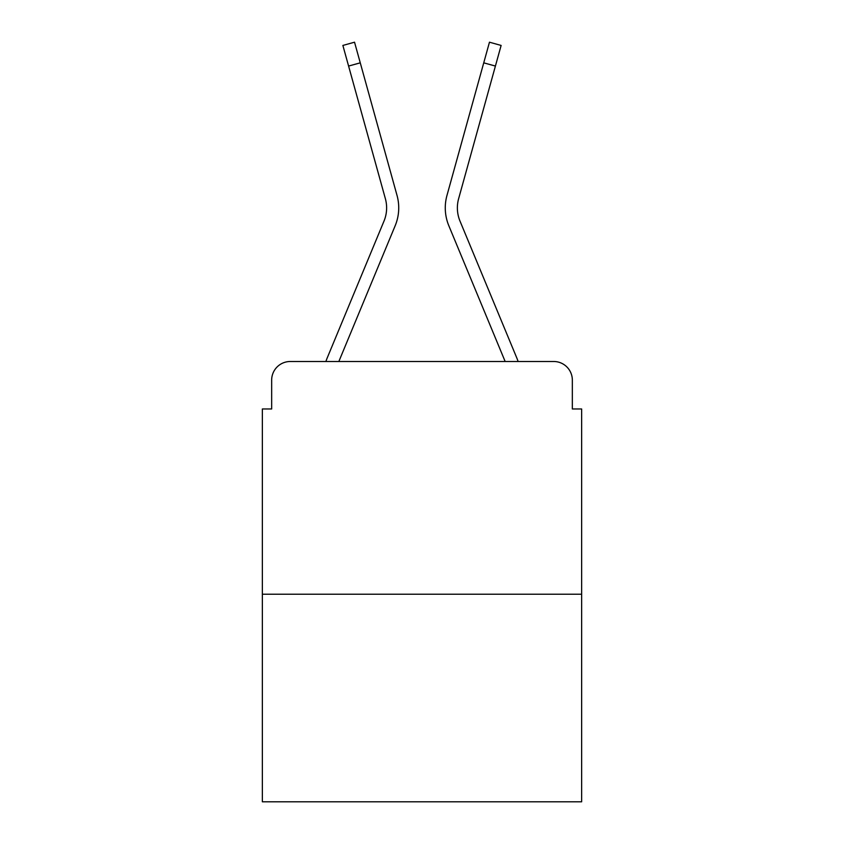 <?xml version="1.0" encoding="UTF-8"?>
<svg xmlns="http://www.w3.org/2000/svg" width="844" height="844" viewBox="0 0 844 844"><rect width="100%" height="100%" fill="white"/><g stroke="black" fill="none" stroke-linecap="round" stroke-linejoin="round"><path stroke-width="1.27" d="M271.662 380.106L271.662 408.971L271.662 380.106A18.621 18.621 0 0 1 290.283 361.496L325.889 361.496A58.647 58.647 0 0 1 327.335 357.634L383.999 221.096A34.446 34.446 0 0 0 385.37 198.688L342.875 45.439L354.533 42.2L360.261 62.836L348.593 66.064M581.643 594.218L262.357 594.218L262.357 801.8L581.643 801.8L581.643 408.971L572.337 408.971L572.337 380.106A18.621 18.621 0 0 0 553.717 361.496L290.283 361.496M262.357 594.218L262.357 408.971L271.662 408.971M338.845 361.496L395.171 225.738L338.845 361.496L395.171 225.738L338.845 361.496L395.171 225.738L338.845 361.496L395.171 225.738L338.845 361.496L395.171 225.738L338.845 361.496L395.171 225.738L338.845 361.496L395.171 225.738L338.845 361.496L395.171 225.738L338.845 361.496L395.171 225.738L338.845 361.496L395.171 225.738L338.845 361.496L395.171 225.738L338.845 361.496L505.155 361.496L448.829 225.738A46.547 46.547 0 0 1 446.961 195.46L489.467 42.2L501.125 45.439L495.407 66.064L483.739 62.836M460.001 221.096A34.446 34.446 0 0 1 458.63 198.688A34.446 34.446 0 0 0 460.001 221.096A34.446 34.446 0 0 1 458.63 198.688A34.446 34.446 0 0 0 460.001 221.096A34.446 34.446 0 0 1 458.63 198.688A34.446 34.446 0 0 0 460.001 221.096A34.446 34.446 0 0 1 458.63 198.688A34.446 34.446 0 0 0 460.001 221.096A34.446 34.446 0 0 1 458.63 198.688A34.446 34.446 0 0 0 460.001 221.096A34.446 34.446 0 0 1 458.63 198.688A34.446 34.446 0 0 0 460.001 221.096A34.446 34.446 0 0 1 458.63 198.688A34.446 34.446 0 0 0 460.001 221.096A34.446 34.446 0 0 1 458.63 198.688A34.446 34.446 0 0 0 460.001 221.096A34.446 34.446 0 0 1 458.63 198.688A34.446 34.446 0 0 0 460.001 221.096A34.446 34.446 0 0 1 458.63 198.688A34.446 34.446 0 0 0 460.001 221.096A34.446 34.446 0 0 1 458.63 198.688A34.446 34.446 0 0 0 460.001 221.096L516.665 357.634A58.647 58.647 0 0 1 518.111 361.496L553.717 361.496M572.337 408.971L572.337 380.106M383.999 221.096A34.446 34.446 0 0 0 385.37 198.688A34.446 34.446 0 0 1 383.999 221.096A34.446 34.446 0 0 0 385.37 198.688A34.446 34.446 0 0 1 383.999 221.096A34.446 34.446 0 0 0 385.37 198.688A34.446 34.446 0 0 1 383.999 221.096A34.446 34.446 0 0 0 385.37 198.688A34.446 34.446 0 0 1 383.999 221.096A34.446 34.446 0 0 0 385.37 198.688A34.446 34.446 0 0 1 383.999 221.096A34.446 34.446 0 0 0 385.37 198.688A34.446 34.446 0 0 1 383.999 221.096A34.446 34.446 0 0 0 385.37 198.688A34.446 34.446 0 0 1 383.999 221.096A34.446 34.446 0 0 0 385.37 198.688A34.446 34.446 0 0 1 383.999 221.096A34.446 34.446 0 0 0 385.37 198.688A34.446 34.446 0 0 1 383.999 221.096A34.446 34.446 0 0 0 385.37 198.688A34.446 34.446 0 0 1 383.999 221.096M505.155 361.496L448.829 225.738M395.171 225.738A46.547 46.547 0 0 0 397.039 195.46L360.261 62.836M458.63 198.688L495.407 66.064"/></g></svg>

